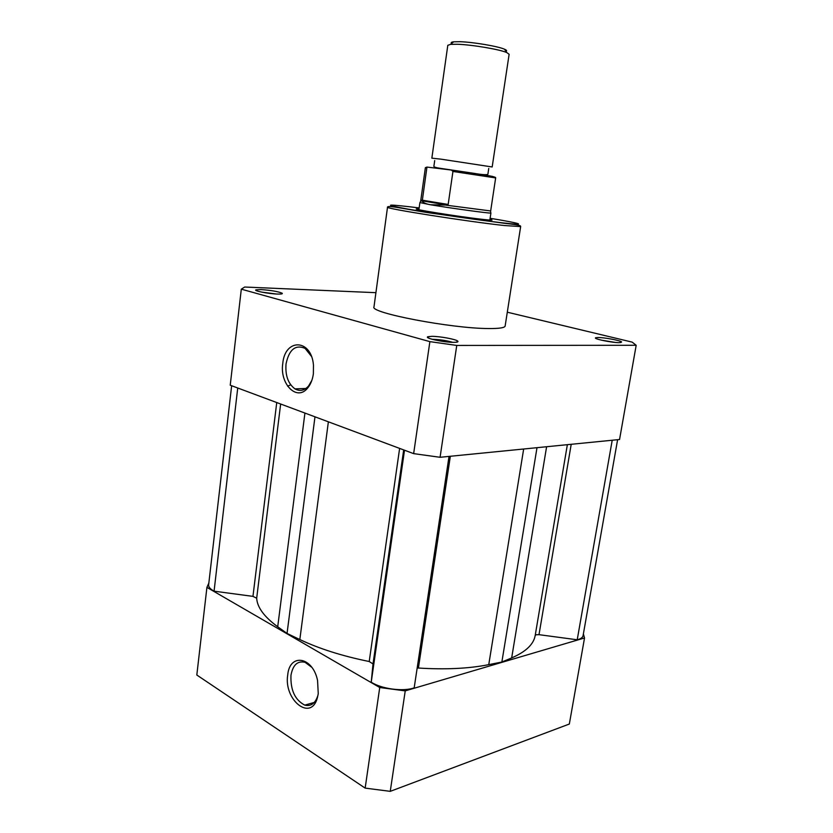 <?xml version="1.0" encoding="UTF-8"?>
<svg xmlns="http://www.w3.org/2000/svg" width="833" height="833" viewBox="0 0 833 833"><rect width="100%" height="100%" fill="white"/><g stroke="black" fill="none" stroke-linecap="round" stroke-linejoin="round"><path stroke-width="1.25" d="M619.325 342.655C611.911 342.769 592.44 338.687 595.741 337.74L598.073 337.511C604.31 337.459 620.346 340.458 621.616 341.936L619.325 342.655M453.839 342.342C444.041 342.467 423.758 338.063 427.87 336.74L431.858 336.334C439.803 336.293 455.984 339.281 457.754 341.114C458.577 341.915 457.275 342.321 453.839 342.342M452.715 342.332C446.696 340.582 440.22 339.583 433.295 339.333L432.348 339.343M277.295 294.049C268.309 293.778 253.149 290.79 255.95 289.853L260.958 289.572C271.152 290.311 278.232 291.529 282.189 293.247C282.835 293.903 281.21 294.164 277.295 294.049M276.212 293.997L261.604 292.102M489.96 219.371L490.876 219.589C493.938 220.401 491.126 220.328 482.422 219.35C457.827 216.632 405.838 208.198 418.062 208.968L418.999 209.021M282.772 363.5C284.907 338.104 311.375 338.656 313.468 365.156L313.375 373.767C312.573 379.609 310.678 384.346 307.689 387.98C296.964 401.777 279.534 384.055 282.772 363.5M311.344 356.232L305.086 348.371C295.434 344.331 289.082 349.527 286.031 363.959C285.167 375.464 288.145 383.763 294.965 388.876C299.828 391.583 304.357 390.635 308.554 386.023L311.854 380.379M488.492 328.535C499.206 328.639 504.756 327.806 505.142 326.026L520.656 226.586L504.309 225.524C467.126 221.547 383.222 208.281 387.522 207.157L373.986 306.888C369.134 312.708 451.299 328.514 488.492 328.535M456.755 345.435L636.183 345.289L619.554 439.512L440.074 457.286L456.755 345.435L429.88 341.634L241.31 289.166L230.231 385.2L413.647 453.631L440.074 457.286M375.912 292.685L244.673 287.031L241.31 289.166M636.183 345.289L632.185 342.134L507.297 312.198M413.647 453.631L429.88 341.634M615.493 342.446L601.332 340.145M617.607 439.709L583.09 635.589C582.715 637.495 580.757 638.89 577.217 639.786L539.003 634.673L536.15 634.746L535.192 635.485C533.693 644.284 525.862 651.77 511.67 657.914L501.862 662.027L488.752 664.651C468.802 668.607 445.353 669.732 418.416 668.035L417.177 668.035M449.029 456.401L414.188 687.839C403.391 691.869 381.472 688.974 371.226 682.175L373.007 663.943L369.217 661.517C342.394 656.081 319.268 648.761 299.828 639.546L287.041 633.444L277.712 626.76C264.217 616.868 257.21 607.351 256.679 598.209L252.951 596.376L214.071 591.17C210.27 589.118 208.458 587.005 208.635 584.839L231.647 385.731M287.624 386.21L290.696 384.825M577.217 639.786L612.213 440.24M501.862 662.027L537.004 447.685M371.226 682.175L404.505 450.226M287.041 633.444L314.978 416.823M214.071 591.17L237.738 388.001M441.053 159.165L492.178 166.964L509.13 54.28L506.776 52.562C499.675 49.386 471.967 44.711 457.452 44.264L450.538 44.357L447.8 45.326L431.848 158.166L441.053 159.165M451.673 43.431C450.611 42.618 451.278 42.077 453.683 41.806L459.951 41.702C473.071 42.077 498.03 46.294 504.486 49.209C506.714 50.167 507.203 50.875 505.954 51.354M421.914 200.118L448.164 204.46L452.944 171.452L451.413 170.047L426.954 167.069L422.216 201.18C423.445 202.825 426.204 204.012 430.515 204.762C450.372 208.146 490.085 213.581 490.804 213.04L490.793 212.904M421.873 200.805L447.852 205.126L448.164 204.46M420.051 202.586L430.515 204.762L447.852 205.126M446.394 205.21L490.668 210.957L495.656 177.918L452.944 171.452M426.465 167.766L425.382 167.672L420.727 200.753L422.216 201.18M318.248 693.629L317.425 697.606C311.105 722.149 283.459 699.98 287.739 674.834C289.686 652.905 312.771 656.55 317.56 680.478L318.248 693.629M311.771 667.306L305.107 662.329C297.61 660.569 292.893 664.88 290.977 675.261C290.373 690.047 294.976 700.001 304.784 705.124C310.865 706.613 315.207 703.5 317.789 695.784L318.112 694.493M583.381 633.934L584.527 637.974L405.234 690.88L379.733 687.517L206.917 587.38L208.844 583.048M584.527 637.974L569.335 724.033L390.25 791.35L365.156 788.112L196.817 675.022L206.917 587.38M405.234 690.88L390.25 791.35M365.156 788.112L379.733 687.517M419.155 207.938L409.378 206.74C384.534 203.939 384.232 204.762 408.482 209.208C433.379 213.592 479.704 220.297 502.934 222.9C529.299 225.899 520.448 223.244 490.116 218.288M535.192 635.485L567.356 444.687M539.003 634.673L571.209 444.301M511.67 657.914L546.604 446.738M488.752 664.651L523.665 449.008M418.416 668.035L450.341 456.276M373.007 663.943L403.682 449.914M369.217 661.517L399.621 448.404M299.828 639.546L328.369 421.821M277.712 626.76L304.92 413.064M256.679 598.209L280.648 404.015M252.951 596.376L276.743 402.558M451.413 170.047L492.511 176.398M596.386 338.656L595.741 337.74M428.933 338.219L427.87 336.74M256.668 290.779L255.95 289.853M418.551 209.656L418.062 208.968M387.522 207.157C387.262 204.699 411.325 210.437 434.201 213.54L503.569 223.192C519.313 224.941 520.687 225.483 520.656 226.586M305.878 388.501L294.965 388.876M308.554 386.023L307.689 387.98M490.21 220.11L490.876 219.589M281.283 293.966L282.189 293.247M456.307 342.238L457.754 341.114M620.7 342.602L621.616 341.936M488.742 168.464L487.971 173.691C488.544 175.169 483.494 174.992 472.821 173.16L440.116 168.297C435.357 167.62 433.306 166.798 433.951 165.819L434.701 160.582M504.486 49.209L506.776 52.562M489.846 220.089L490.918 212.998M490.554 210.999L490.804 213.04M420.821 200.826L419.999 202.711M418.895 209.739L419.894 202.638M453.683 41.806L450.538 44.357M451.934 170.171C473.488 173.503 496.874 176.179 495.656 177.918M425.382 167.672L426.954 167.069M317.789 695.784L317.425 697.606M314.291 702.427L304.784 705.124"/></g></svg>
